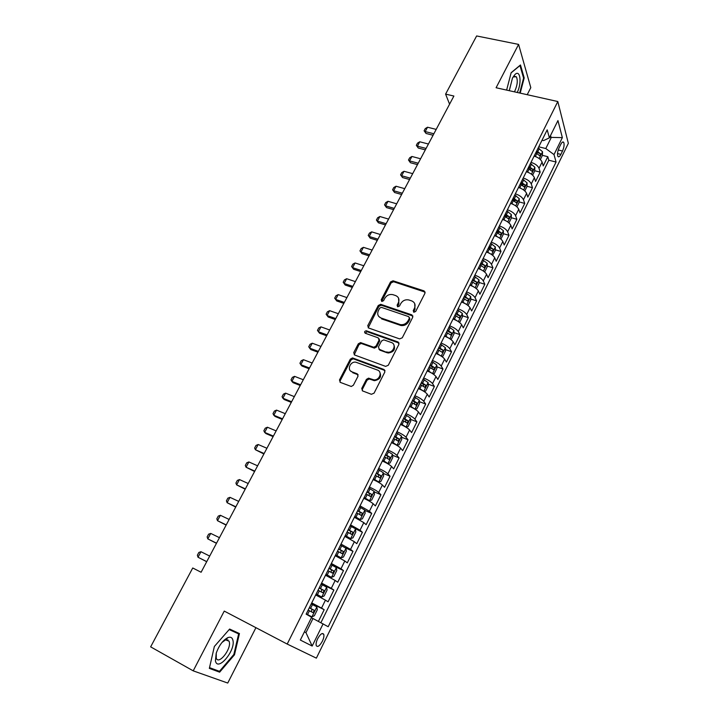 <?xml version="1.0" encoding="UTF-8"?>
<svg xmlns="http://www.w3.org/2000/svg" width="719" height="719" viewBox="0 0 719 719"><rect width="100%" height="100%" fill="white"/><g stroke="black" fill="none" stroke-linecap="round" stroke-linejoin="round"><path stroke-width="1.08" d="M413.847 312.244L415.69 311.453L424.992 293.19L424.111 290.907L393.05 280.796L390.534 281.938L381.205 299.85L381.879 301.468L383.587 300.65L384.8 298.313C386.705 295.284 389.339 294.053 392.718 294.61L395.63 295.563C398.784 297.001 399.683 299.428 398.308 302.843L397.104 305.198L397.688 306.797L399.512 306.006L400.726 303.652C402.631 300.605 405.282 299.356 408.698 299.922L411.672 300.893C414.881 302.348 415.807 304.802 414.45 308.253L413.236 310.626L413.847 312.244M227.797 640.494L227.905 639.829M322.373 641.213C323.748 638.265 324.215 635.964 323.757 634.329C322.4 632.504 320.368 633.969 317.654 638.724C316.279 641.681 315.812 643.99 316.261 645.626C317.636 647.451 319.676 645.977 322.373 641.213M361.756 388.449L362.574 390.911L371.39 394.291L374.069 393.149L384.881 371.939L384.027 369.503L352.526 357.927L350.324 359.149L339.494 379.938L340.276 382.364L351.258 386.48L353.362 385.24L358.008 376.235L357.199 373.817L352.013 371.867C346.684 370.141 350.117 361.289 355.752 362.16L377.376 370.015C382.733 371.687 379.596 380.54 373.862 379.857L368.541 378.158L366.393 379.398L361.756 388.449L362.403 389.24L362.277 390.759M527.216 94.692L530.802 87.646L518.597 44.407L496.092 87.745L557.809 101.532L287.205 644.062L224.247 611.087L193.213 670.845L150.648 646.857L192.737 567.983L201.104 572.252L453.896 96.04L445.6 94.117L449.573 104.183M518.597 44.407L476.634 35.95L445.6 94.117M399.629 338.91L402.281 337.777L412.76 317.205L411.888 314.877L380.693 304.317L378.266 305.494L367.76 325.662L368.568 327.981L399.629 338.91M398.919 344.365L388.287 365.252L385.618 366.384L354.53 354.961L353.739 352.598L358.314 343.799L360.579 342.595L373.772 347.268L376.037 346.055L379.057 340.204L378.23 337.849L365.234 333.23C364.12 332.025 364.47 331.207 366.286 330.767L398.065 341.983L398.919 344.365M318.418 621.369L324.188 609.694L311.498 603.376M311.74 602.899L321.528 608.085L325.446 600.149L328.08 601.803L333.886 590.038L321.204 583.882M321.6 583.091L331.297 588.322L335.18 580.467L337.741 582.237L343.484 570.589L332.295 565.287M331.351 563.489L340.977 568.756L344.814 560.991L347.295 562.869L352.993 551.338L345.174 547.725M341.013 544.085L350.548 549.397L354.35 541.704L356.768 543.69L362.394 532.276L350.045 525.94M350.566 524.879L360.03 530.227L363.796 522.614L366.133 524.708L371.714 513.411L364.857 510.391M360.03 505.87L369.413 511.254L373.134 503.722L375.408 505.915L380.935 494.726L374.186 491.832M369.395 487.051C373.754 489.028 376.855 490.834 378.697 492.47L382.391 485.01L384.593 487.302L390.066 476.23L383.425 473.453M378.67 468.42C383.02 470.361 386.094 472.176 387.892 473.875L391.549 466.487L393.688 468.887L399.099 457.922L392.556 455.244M387.856 449.977C392.188 451.883 395.234 453.707 396.996 455.469L400.618 448.153L402.694 450.642L408.05 439.785L401.606 437.215M396.942 431.715C401.274 433.584 404.294 435.426 406.01 437.233L409.596 429.998L411.61 432.577L416.912 421.828L410.558 419.366M405.938 413.632C410.261 415.465 413.263 417.317 414.935 419.186L418.485 412.014L420.435 414.692L425.693 404.051L419.411 401.678M414.854 395.729C419.168 397.526 422.143 399.387 423.779 401.319L427.284 394.219L429.18 396.987L434.384 386.436L428.182 384.153M423.68 377.996C427.985 379.767 430.933 381.636 432.532 383.613L436.002 376.585L437.835 379.443L442.994 369L436.873 366.807M432.416 360.444C436.712 362.169 439.642 364.057 441.196 366.088L444.639 359.123L446.409 362.07L451.523 351.726L445.465 349.614M441.071 343.053C445.358 344.752 448.261 346.648 449.779 348.733L453.195 341.831L454.902 344.868L459.962 334.623L453.977 332.582M449.645 325.833C453.923 327.505 456.799 329.401 458.282 331.54L461.661 324.709L463.315 327.828L468.33 317.681L462.407 315.722M458.129 308.784C462.398 310.419 465.256 312.325 466.703 314.509L470.046 307.75L471.655 310.95L476.616 300.893L470.756 299.005M466.541 291.887C470.801 293.496 473.632 295.41 475.043 297.648L478.36 290.943L479.906 294.224L484.822 284.266L479.025 282.45M474.864 275.152C479.115 276.734 481.928 278.657 483.303 280.94L486.583 274.307L488.084 277.66L492.946 267.801L487.212 266.048M480.427 263.981L481.901 264.43M483.114 258.579C487.356 260.125 490.151 262.067 491.49 264.394L494.735 257.815L496.182 261.249L500.999 251.479L495.319 249.799M488.498 247.767L490.664 248.415M491.284 242.168C495.517 243.678 498.285 245.628 499.588 248.001L502.815 241.485L504.208 244.999L508.98 235.311L503.354 233.693M496.487 231.716L499.049 232.453M499.381 225.901C503.606 227.384 506.356 229.343 507.623 231.761L510.814 225.308L512.153 228.894L516.889 219.295L511.308 217.74M504.405 215.808L507.165 216.572M507.398 209.786C511.613 211.242 514.346 213.201 515.577 215.673L518.741 209.274L520.035 212.932L524.726 203.432L519.199 201.922M512.737 200.17L515.146 200.826M515.343 193.824C519.549 195.253 522.255 197.222 523.459 199.729L526.596 193.393L527.836 197.123L532.482 187.704L527 186.257M521.652 184.846L523.01 185.205M523.216 178.006C527.413 179.408 530.101 181.386 531.269 183.938L534.379 177.656L535.565 181.458L540.176 172.129L539.016 168.291C537.875 165.694 535.206 163.716 531.017 162.341M530.173 169.558L530.784 169.72M534.738 170.736L540.176 172.129M560.766 144.375L559.103 147.755C557.549 151.412 557.135 154.288 557.881 156.4C558.645 157.38 559.643 156.706 560.874 154.387L562.519 151.035C564.064 147.377 564.469 144.492 563.723 142.38C562.968 141.409 561.979 142.074 560.766 144.375M557.809 101.532L568.352 143.342L316.369 658.146L287.205 644.062M304.416 631.83L305.961 632.648L312.972 618.511L328.188 626.725L556.066 162.045L554.007 154.594L545.793 148.536L538.747 146.811M323.11 623.822L312.172 646.039L300.335 640.054L311.633 617.27L306.141 614.143L547.186 129.86L549.388 137.841L557.953 120.576L562.357 137.635L554.007 154.594M320.917 622.672L548.813 160.229L547.797 156.688L543.231 165.936L542.09 162.072C540.958 159.456 538.306 157.47 534.118 156.113M531.269 183.938L532.482 187.704M523.459 199.729L524.726 203.432M515.577 215.673L516.889 219.295M507.623 231.761L508.98 235.311M499.588 248.001L500.999 251.479M491.49 264.394L492.946 267.801M483.303 280.94L484.822 284.266M475.043 297.648L476.616 300.893M466.703 314.509L468.33 317.681M458.282 331.54L459.962 334.623M449.779 348.733L451.523 351.726M441.196 366.088L442.994 369M432.532 383.613L434.384 386.436M423.779 401.319L425.693 404.051M414.935 419.186L416.912 421.828M406.01 437.233L408.05 439.785M396.996 455.469L399.099 457.922M387.892 473.875L390.066 476.23M378.697 492.47L380.935 494.726M369.413 511.254L371.714 513.411M360.03 530.227L362.394 532.276M350.548 549.397L352.993 551.338M340.977 568.756L343.484 570.589M331.297 588.322L333.886 590.038M321.528 608.085L324.188 609.694M312.972 618.511L311.408 617.729M545.793 148.536L551.158 137.715L550.547 135.496M549.631 137.347L562.357 137.635M542.018 140.241L543.537 140.609L549.388 137.841M193.213 670.845L227.743 683.05L255.928 627.678M542.405 155.349L547.797 156.688M548.813 160.229L556.066 162.045M534.379 177.656C533.219 175.094 530.541 173.117 526.344 171.724M526.596 193.393C525.4 190.868 522.704 188.899 518.507 187.479M518.741 209.274C517.518 206.793 514.804 204.834 510.589 203.387M510.814 225.308C509.555 222.863 506.823 220.913 502.599 219.439M502.815 241.485C501.52 239.094 498.761 237.144 494.537 235.643M494.735 257.815C493.414 255.47 490.628 253.528 486.395 252.001M486.583 274.307C485.226 271.998 482.422 270.065 478.18 268.511M478.36 290.943C476.958 288.687 474.136 286.764 469.875 285.173M470.046 307.75C468.617 305.539 465.768 303.625 461.499 302.007M461.661 324.709C460.187 322.552 457.32 320.647 453.051 318.993M453.195 341.831C451.685 339.728 448.791 337.831 444.513 336.141M444.639 359.123C443.093 357.073 440.181 355.186 435.885 353.469M436.002 376.585C434.42 374.581 431.481 372.703 427.185 370.95L427.311 371.004M427.284 394.219C425.666 392.268 422.7 390.399 418.395 388.611M374.401 379.875L374.024 380.621M418.485 412.014C416.822 410.127 413.829 408.266 409.515 406.451M409.596 429.998C407.889 428.156 404.878 426.313 400.555 424.462M400.618 448.153C398.874 446.373 395.836 444.54 391.496 442.652M391.549 466.487C389.761 464.771 386.696 462.946 382.355 461.023M382.391 485.01C380.558 483.348 377.466 481.541 373.116 479.573M373.134 503.722C371.265 502.123 368.146 500.325 363.787 498.321M363.796 522.614L354.368 517.258M354.35 541.704L344.841 536.383M344.814 560.991L335.225 555.706M335.18 580.467L325.509 575.227M325.446 600.149L315.695 594.955M312.172 646.039L305.961 632.648M520.197 93.128L524.196 77.931L520.475 64.971L511.155 72.682L506.625 90.1M219.646 672.175L234.484 654.793L239.445 633.556L229.622 629.053L214.361 646.48L209.346 668.382L219.646 672.175L215.448 669.838M523.495 77.778L524.196 77.931M229.172 629.574L238.645 633.906L233.846 654.479L234.484 654.793M413.641 312.154L414.998 309.17L414.683 303.535M398.542 298.097L398.883 303.76L397.526 306.734M425.172 292.139L393.626 281.74L391.109 282.882L381.654 301.387M412.94 316.045L381.286 305.233L378.868 306.402L368.209 327.801M409.336 318.274L408.725 316.648L381.358 307.346L379.668 308.172L378.383 310.644C376.99 314.068 377.861 316.522 380.998 317.996L400.384 324.629C403.701 325.024 406.253 323.739 408.05 320.791L409.336 318.274L409.893 319.173L409.479 317.636M378.832 316.549L380.998 317.996M409.893 319.173L408.608 321.69C406.819 324.629 404.276 325.914 400.959 325.518L381.6 318.885M379.219 338.91L379.668 341.067L376.657 346.909L374.392 348.122L361.217 343.448L358.952 344.653L354.233 354.818M399.09 343.08L367.112 331.684L365.144 333.203M386.534 351.915L387.541 352.157C393.347 353.2 396.888 344.167 391.352 342.505L383.784 339.853L381.474 341.058L378.455 346.918L379.281 349.299L388.143 353.002C393.832 352.157 395.702 349.344 393.742 344.563M378.904 349.101L379.893 350.153L379.281 349.299M387.137 352.759L379.893 350.153M379.641 371.903C381.834 376.594 380.117 379.515 374.491 380.675L369.18 378.976L367.032 380.216L362.403 389.24M350.566 370.959L352.013 371.867M358.143 374.779L352.669 372.685M385.024 370.528L353.173 358.763L350.98 359.985L340.177 380.746L340.042 382.256M540.364 159.537L542.405 155.412L542.539 151.727L538.145 148.015M536.536 157.003L534.289 155.762M535.763 152.814L539.816 155.78L540.634 153.803L536.689 150.954M536.158 152.015L540.634 153.803M436.19 129.384L427.526 127.227L425.199 131.586L433.872 133.761M426.034 133.464L424.102 130.777L426.034 133.464L433.081 135.244M424.102 130.777L425.262 128.602L427.526 127.227M517.222 92.463C522.003 83.116 520.313 68.97 514.921 74.569L512.458 78.074L509.286 90.693M514.373 91.825L514.912 90.864C517.446 84.995 517.923 80.294 516.35 76.771L513.348 76.924L512.656 77.706M511.101 72.88L519.972 65.546L523.585 78.092L519.666 93.012M232.974 640.467C232.363 637.645 230.727 636.666 228.076 637.528C223.07 640 219.115 645.222 216.212 653.212L215.421 660.77C217.399 672.202 235.526 650.947 232.974 640.467M216.266 653.05L216.257 658.182C218.621 665.156 231.194 649.491 229.334 642.058L229.073 641.177L225.595 639.856L222.009 642.435M228.067 637.528L225.595 639.856M227.851 639.802L227.743 640.467M229.487 629.206L238.645 633.906M233.846 654.479L219.466 671.321L209.517 667.645M532.617 175.166L534.738 170.897L534.855 167.23L530.424 163.537M528.95 172.713L526.533 171.356M528.016 168.381L532.087 171.32L532.923 169.342L528.941 166.502M528.429 167.536L532.923 169.342M428.425 144.016L419.752 141.787L417.406 146.182L426.079 148.429M418.269 148.033L416.328 145.337L418.269 148.033L425.315 149.867M416.328 145.337L417.496 143.144L419.752 141.787M524.807 190.93L527 186.518L527.099 182.869L522.623 179.202M521.293 188.567L518.696 187.093M520.197 184.091L524.286 187.012L525.14 185.026L521.131 182.195M520.637 183.201L525.14 185.026M420.597 158.764L411.915 156.472L409.551 160.903L418.233 163.222M410.432 162.728L408.482 160.013L410.432 162.728L417.487 164.615M408.482 160.013L409.668 157.803L411.915 156.472M516.925 206.847L519.19 202.282L519.262 198.66L514.759 195.02M513.573 204.582L510.796 202.974M512.296 199.945L516.413 202.848L517.285 200.853L513.249 198.04M512.773 199.01L517.285 200.853M412.697 173.647L404.006 171.284L401.624 175.76L410.306 178.141M402.532 177.548L400.573 174.834L402.532 177.548L409.596 179.498M400.573 174.834L401.759 172.596L404.006 171.284M508.971 222.908L511.308 218.19L511.362 214.595L506.814 210.973M505.772 220.751L502.815 219.007M504.334 215.952L508.468 218.828L509.358 216.832L505.295 214.019M504.828 214.963L509.358 216.832M404.725 188.666L396.034 186.23L393.626 190.742L402.316 193.195M394.56 192.503L392.592 189.771L394.56 192.503L401.624 194.507M392.592 189.771L393.787 187.524L396.034 186.23M500.9 239.085L503.345 234.25L503.39 230.682L498.797 227.078M497.908 237.063L494.762 235.194M496.299 232.102L500.442 234.96L501.359 232.965L497.26 230.161M496.811 231.069L501.359 232.965M396.681 203.81L387.99 201.302L385.564 205.85L394.255 208.384M386.516 207.584L384.539 204.843L386.516 207.584L393.59 209.651M384.539 204.843L385.743 202.578L387.99 201.302M492.614 255.308L495.319 250.464L495.337 246.923L490.7 243.337M489.972 253.546L486.628 251.524M488.183 248.415L492.353 251.246L493.279 249.241L489.154 246.446M488.722 247.318L493.279 249.241M388.575 219.097L379.875 216.509L377.421 221.101L386.121 223.708M378.401 222.8L376.414 220.059L378.401 222.8L385.474 224.921M376.414 220.059L377.637 217.767L379.875 216.509M484.264 271.701L484.768 271.764L487.212 266.821L487.212 263.307L482.53 259.748M481.964 270.182L478.423 268.016M479.986 264.871L484.175 267.684L485.127 265.671L480.975 262.884M480.553 263.729L485.127 265.671M380.387 234.511L371.678 231.86L369.207 236.488L377.915 239.166M370.213 238.151L368.218 235.401L370.213 238.151L377.295 240.335M368.218 235.401L369.449 233.091L371.678 231.86M475.843 288.265L476.562 288.328L479.034 283.34L479.007 279.853L474.288 276.321M473.875 286.98L470.136 284.661M471.718 281.488L475.924 284.275L476.904 282.261L472.716 279.484M472.311 280.293L476.904 282.261M372.127 250.068L363.419 247.336L360.929 252.01L369.638 254.769M361.963 253.636L359.949 250.877L361.963 253.636L369.045 255.892M359.949 250.877L361.19 248.549L363.419 247.336M467.35 305L468.276 305.045L470.774 300.012L470.72 296.552L465.966 293.046M465.705 303.939L461.769 301.468M463.369 298.259L467.593 301.027L468.59 299.005L464.375 296.237M463.989 297.01L468.59 299.005M363.796 265.769L355.078 262.956L352.562 267.666L361.28 270.506M353.622 269.266L351.6 266.497L353.622 269.266L360.713 271.575M351.6 266.497L352.858 264.143L355.078 262.956M458.794 321.914L459.917 321.932L462.434 316.845L462.362 313.412L457.563 309.934M457.464 321.06L453.329 318.436M454.938 315.201L459.189 317.951L460.205 315.92L455.954 313.16M455.585 313.897L460.205 315.911L457.679 315.075M355.384 281.614L346.666 278.72L344.131 283.475L352.849 286.387M345.219 285.039L343.188 282.252L345.219 285.039L352.31 287.411M343.188 282.252L344.455 279.88L346.666 278.72M450.157 339L451.469 338.973L454.013 333.841L453.923 330.434L449.069 326.974M449.141 338.352L444.8 335.566M446.427 332.295L450.714 335.036L451.757 332.996L447.452 330.237M447.101 330.938L451.739 332.978L449.204 332.115M346.9 297.594L338.182 294.619L335.62 299.419L344.338 302.42M336.735 300.946L334.686 298.16L336.735 300.946L343.826 303.391M334.686 298.16L335.971 295.761L338.182 294.619M441.448 356.264L442.949 356.175L445.51 350.998L445.403 347.708L440.504 344.194M440.729 355.806L436.19 352.858M437.835 349.56L442.149 352.292L443.219 350.243L438.869 347.484M438.536 348.149L443.219 350.243M338.343 313.727L329.617 310.671L327.028 315.515L335.755 318.589M329.617 310.671L327.406 311.785L326.12 314.203L328.179 316.998L335.27 319.515M432.667 373.7L434.339 373.547L436.936 368.317L436.793 364.973L431.858 361.576M432.236 373.431L427.499 370.321M429.153 366.996L433.512 369.71L434.591 367.661L430.205 364.893M429.89 365.522L432.092 366.762L432.218 368.434M329.697 330.003L320.971 326.866L318.364 331.747L327.091 334.91M320.971 326.866L318.769 327.963L317.465 330.398L319.533 333.203L326.633 335.782M423.806 391.316L425.648 391.091L428.263 385.815L428.111 382.58L423.123 379.12M423.644 391.217L418.719 387.963M419.258 388.961L418.431 388.539M420.39 384.593L424.785 387.307L425.891 385.24L421.451 382.472M421.154 383.065L423.392 384.323L423.482 386.013M320.98 346.432L312.253 343.206L309.619 348.14L318.346 351.384M312.253 343.206L310.051 344.275L308.739 346.738L309.619 348.14L310.815 349.551L317.915 352.202M414.737 409.039L416.876 408.805L419.519 403.476L419.33 400.195L414.297 396.843M411.304 407.215L409.587 406.307M414.908 409.102L409.857 405.768M411.547 402.37L415.968 405.067L417.101 403L412.616 400.231M412.338 400.78L414.602 402.056L414.665 403.763M312.181 363.014L303.445 359.698L300.785 364.677L309.521 368.011M303.445 359.698L301.252 360.749L299.931 363.23L300.785 364.677L302.016 366.052L309.125 368.775M405.336 426.798L408.015 426.691L410.684 421.307L410.468 418.063L405.39 414.737M402.982 425.54L400.654 424.255M406.001 427.059L400.905 423.761M402.613 420.327L407.071 423.006L408.221 420.93L403.692 418.161M403.431 418.674L405.732 419.959L405.759 421.685M303.292 379.749L294.556 376.352L291.878 381.376L300.614 384.8M294.556 376.352L292.372 377.367L291.033 379.875L291.878 381.376L293.136 382.706L300.245 385.492M395.675 444.657L397.014 445.196L399.063 444.755L401.759 439.318L401.517 436.109L396.394 432.82M394.416 443.991L391.63 442.374M397.014 445.196L391.864 441.924M393.59 438.455L398.074 441.124L399.252 439.039L394.677 436.271M394.443 436.739L396.771 438.042L396.771 439.785M294.332 396.636L285.596 393.149L282.882 398.218L291.626 401.732M285.596 393.149L283.412 394.147L282.064 396.672L282.882 398.218L284.176 399.521L291.285 402.379M382.526 460.681L387.927 463.512L390.031 463L392.754 457.509L392.484 454.327L387.307 451.074M387.927 463.512L382.733 460.268M384.476 456.763L388.997 459.423L390.201 457.32L385.573 454.561M385.357 454.983L387.721 456.313L387.685 458.066M285.281 413.686L276.536 410.109L273.804 415.231L282.549 418.835M276.536 410.109L274.37 411.079L273.004 413.632L273.804 415.231L275.134 416.481L282.234 419.42M373.323 479.169L378.76 482.009L380.899 481.424L383.649 475.879L383.353 472.734L378.131 469.507M378.76 482.009L373.512 478.791M375.264 475.259L379.83 477.901L381.052 475.798L376.379 473.03M376.181 473.417L378.58 474.756L378.509 476.535M276.141 430.897L267.405 427.23L264.646 432.398L273.382 436.091M267.405 427.23L265.239 428.173L263.864 430.744L264.646 432.398L266.003 433.611L273.103 436.613M364.03 497.845L369.494 500.694L371.678 500.038L374.455 494.429L374.141 491.329L368.865 488.129M369.494 500.694L364.191 497.512M365.971 493.944L370.573 496.568L371.813 494.447L367.094 491.688M366.924 492.03L369.35 493.387L369.233 495.184M266.92 448.27L258.184 444.504L255.398 449.726L264.134 453.518M258.184 444.504L256.018 445.421L254.634 448.027L255.398 449.726L263.891 453.977M354.638 516.7L360.129 519.567L362.367 518.83L365.171 513.177L364.821 510.104L359.5 506.94M360.129 519.567L354.782 516.422M356.579 512.809L361.217 515.424L362.484 513.294L357.711 510.535M357.559 510.832L360.021 512.207L359.868 514.031M257.609 465.813L248.873 461.949L246.06 467.215L254.805 471.107M248.873 461.949L246.716 462.838L245.314 465.463L246.06 467.215L254.589 471.511M345.273 535.52L350.683 538.63L345.156 535.754M350.737 538.612L352.966 537.821L355.797 532.105L355.429 529.148L350.683 538.63M347.088 531.871L351.762 534.478L353.056 532.33L348.23 529.579M348.104 529.831L350.602 531.215L350.405 533.067M248.208 483.519L239.472 479.564L236.632 484.876L245.377 488.866M239.472 479.564L237.324 480.418L235.913 483.069L236.632 484.876L245.197 489.199M335.575 555.005L341.13 557.89L343.457 557L346.324 551.23L345.92 548.238L340.482 545.137M341.13 557.89L335.674 554.807M337.508 551.131L342.217 553.72L343.538 551.554L338.658 548.813M338.559 549.019L341.085 550.421L340.833 552.3M238.717 501.395L229.981 497.341L227.114 502.707L235.859 506.796M229.981 497.341L227.842 498.168L226.413 500.846L227.114 502.707L235.706 507.066M325.896 574.454L331.477 577.348L333.859 576.377L336.753 570.544L336.321 567.597L330.83 564.532M331.477 577.348L325.968 574.301M327.819 570.589L332.573 573.151L333.913 570.985L328.987 568.244M328.907 568.405L331.468 569.816L331.171 571.731M229.136 519.451L220.4 515.289L217.506 520.709L226.251 524.897M220.4 515.289L218.27 516.089L216.823 518.794L217.506 520.709L226.134 525.104M316.117 594.101L321.735 597.004L324.161 595.952L327.082 590.056L326.615 587.153L321.078 584.125M321.735 597.004L316.171 594.002M318.041 590.245L322.831 592.798L324.197 590.605L319.218 587.872M319.164 587.989L321.752 589.418L321.393 591.369M219.466 537.677L210.73 533.417L207.809 538.891L216.545 543.178M210.73 533.417L208.609 534.181L207.144 536.913L207.809 538.891L216.464 543.321M306.24 613.945L311.884 616.866L314.365 615.734L317.313 609.775L316.818 606.908L311.228 603.924M311.884 616.866L306.267 613.9M308.154 610.098L312.981 612.642L314.374 610.44L309.341 607.708M309.314 607.771L311.929 609.218L311.498 611.222M209.696 556.075L200.96 551.716L198.013 557.243L206.748 561.629M200.96 551.716L198.848 552.453L197.374 555.212L198.013 557.243L206.704 561.71M539.016 168.291L542.09 162.072M558.223 149.983L562.519 151.035M557.522 153.56L560.874 154.387M414.998 309.17L414.45 308.253M397.67 306.105L397.104 305.198M398.883 303.76L398.308 302.843M381.798 300.767L381.205 299.85M391.109 282.882L390.534 281.938M393.679 281.758L393.104 280.814M424.641 291.851L424.111 290.907M413.784 311.534L413.236 310.626M368.389 326.543L367.76 325.662M378.868 306.402L378.266 305.494M381.447 305.278L380.854 304.371M412.445 315.785L411.888 314.877M400.204 325.312L399.629 324.422M408.608 321.69L408.05 320.791M354.386 353.433L353.739 352.598M358.952 344.653L358.314 343.799M361.558 343.538L360.92 342.675M374.033 348.032L373.413 347.178M376.657 346.909L376.037 346.055M379.668 341.067L379.057 340.204M367.112 331.684L366.492 330.812M398.65 342.855L398.065 341.983M367.032 380.216L366.393 379.398M369.683 379.084L369.054 378.266M373.125 380.378L372.496 379.56M357.855 374.626L357.199 373.817M340.177 380.746L339.494 379.938M350.98 359.985L350.324 359.149M353.586 358.862L352.939 358.026M384.638 370.33L384.027 369.503M539.196 158.566L542.539 151.817M537.812 151.529L539.277 148.59M535.421 156.338L536.886 153.39M531.44 174.196L534.855 167.32M530.074 167.087L531.557 164.121M527.665 171.94L529.148 168.965M523.621 189.969L527.09 182.968M522.273 182.779L523.765 179.786M519.837 187.677L521.329 184.675M515.73 205.886L519.262 198.75M514.391 198.624L515.9 195.604M511.937 203.567L513.447 200.529M507.758 221.955L511.362 214.684M506.446 214.613L507.956 211.566M503.965 219.601L505.484 216.536M499.714 238.178L503.39 230.772M498.42 230.745L499.948 227.671M495.912 235.787L497.449 232.695M491.598 254.544L495.337 247.012M490.313 247.039L491.859 243.93M487.788 252.117L489.333 249.008M483.402 271.072L487.212 263.397M482.134 263.487L483.698 260.35M479.582 268.609L481.155 265.464M475.124 287.762L479.007 279.943M473.884 280.086L475.457 276.914M471.305 285.263L472.886 282.091M466.775 304.604L470.72 296.641M465.544 296.839L467.134 293.649M462.946 302.07L464.537 298.861M458.345 321.609L462.362 313.502M457.131 313.763L458.74 310.536M454.507 319.038L456.116 315.803M449.824 338.784L453.923 330.524M448.638 330.848L450.256 327.585M445.987 336.177L447.613 332.906M441.232 356.121L445.403 347.708M440.064 348.095L441.7 344.805M437.386 353.469L439.021 350.171M440.657 349.326L443.183 350.216M432.55 373.628L436.793 365.063M431.4 365.513L433.054 362.187M428.695 370.941L430.357 367.607M432.02 366.708L434.555 367.616M423.779 391.307L428.111 382.58M422.655 383.092L424.318 379.74M419.923 388.584L421.595 385.213M423.302 384.252L425.837 385.186M414.962 409.102L419.33 400.276M413.82 400.851L415.51 397.463M411.061 406.397L412.76 403M414.495 401.966L417.029 402.928M406.055 427.05L410.477 418.143M404.905 418.791L406.603 415.366M402.119 424.381L403.826 420.948M405.606 419.86L408.14 420.849M397.068 445.187L401.526 436.19M395.899 436.9L397.616 433.44M393.086 442.553L394.812 439.084M396.618 437.925L399.162 438.941M387.981 463.494L392.493 454.408M386.795 455.19L388.53 451.703M383.955 460.897L385.699 457.401M387.55 456.179L390.093 457.221M378.814 481.991L383.362 472.814M377.61 473.668L379.362 470.145M374.743 479.429L376.504 475.897M378.392 474.612L380.935 475.681M369.548 500.676L374.15 491.401M368.326 492.326L370.096 488.767M365.432 498.15L367.211 494.582M369.144 493.225L371.687 494.321M360.192 519.549L364.83 510.184M358.952 511.182L360.74 507.578M356.031 517.06L357.819 513.456M359.797 512.027L362.34 513.15M349.488 530.218L351.294 526.587M346.531 536.167L348.338 532.518M350.36 531.026L352.903 532.177M341.192 557.863L345.929 548.309M339.916 549.46L341.741 545.784M336.932 555.463L338.766 551.779M340.824 550.215L343.367 551.392M331.54 577.321L336.33 567.668M330.255 568.891L332.097 565.188M327.235 574.957L329.086 571.237M331.189 569.601L333.733 570.814M321.797 596.977L326.633 587.225M320.485 588.528L322.355 584.781M317.439 594.658L319.308 590.901M321.456 589.185L323.999 590.425M311.947 616.839L316.836 606.98M310.617 608.364L312.504 604.58M307.543 614.556L309.431 610.764M311.615 608.975L314.167 610.242M322.175 633.52L323.757 634.329M562.501 142.083L563.723 142.38M393.626 281.74L393.05 280.796M381.286 305.233L380.693 304.317M400.959 325.518L400.384 324.629M361.217 343.448L360.579 342.595M374.392 348.122L373.772 347.268M366.915 331.639L366.286 330.767M388.143 353.002L387.541 352.157M369.18 378.976L368.541 378.158M374.491 380.675L373.862 379.857M353.173 358.763L352.526 357.927M513.348 76.924L514.921 74.569M513.582 76.178L516.35 76.771M226.26 639.667L229.073 641.177M432.092 366.762L434.591 367.661M423.392 384.323L425.891 385.24M414.602 402.056L417.101 403M405.732 419.959L408.221 420.93M396.771 438.042L399.252 439.039M387.721 456.313L390.201 457.32M378.58 474.756L381.052 475.798M369.35 493.387L371.813 494.447M360.021 512.207L362.484 513.294M350.602 531.215L353.056 532.33M341.085 550.421L343.538 551.554M331.468 569.816L333.913 570.985M321.752 589.418L324.197 590.605M311.938 609.218L314.374 610.44"/></g></svg>
